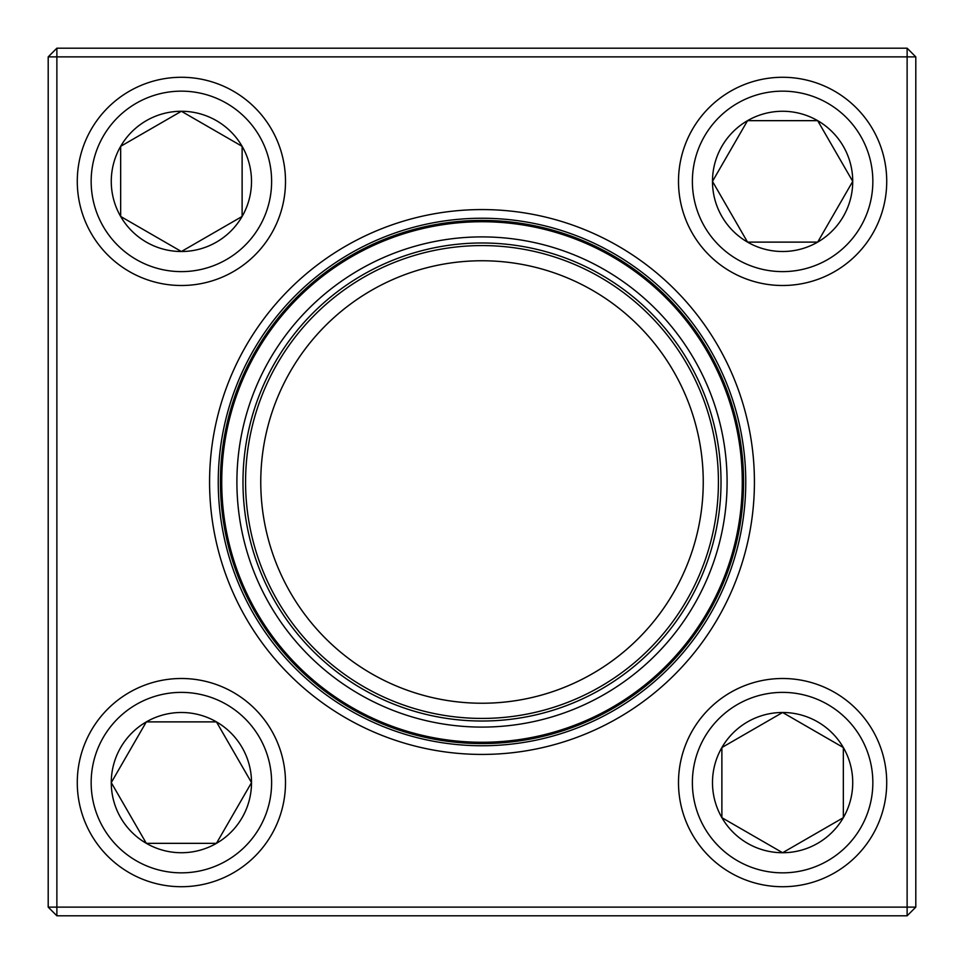 <?xml version="1.0" encoding="UTF-8"?>
<svg xmlns="http://www.w3.org/2000/svg" width="964" height="964" viewBox="0 0 964 964"><rect width="100%" height="100%" fill="white"/><g stroke="black" fill="none" stroke-linecap="round" stroke-linejoin="round"><path stroke-width="1.45" d="M56.876 48.2L907.124 48.2L915.8 56.876L915.8 907.124L907.124 907.124L907.124 56.876L56.876 56.876L56.876 907.124L907.124 907.124L907.124 915.8L56.876 915.8L56.876 907.124L48.2 907.124L48.2 56.876L56.876 48.2L56.876 56.876L48.2 56.876M209.574 482A272.426 272.426 0 0 1 618.213 246.073A272.426 272.426 0 0 1 618.213 717.927A272.426 272.426 0 0 1 209.574 482M218.25 482A263.75 263.75 0 0 0 613.875 710.42A263.75 263.75 0 0 0 613.875 253.58A263.75 263.75 0 0 0 218.25 482M907.124 915.8L915.8 907.124M907.124 48.2L907.124 56.876L915.8 56.876M48.2 907.124L56.876 915.8M111.27 782.611A70.131 70.131 0 0 1 216.454 721.879A70.131 70.131 0 0 1 216.454 843.343A70.131 70.131 0 0 1 111.27 782.611L146.323 721.879L216.454 721.879L251.52 782.611L216.454 843.343L146.323 843.343L111.27 782.611L146.323 843.343L216.454 843.343L251.52 782.611L216.454 721.879L146.323 721.879L111.27 782.611M285.501 782.611A104.112 104.112 0 0 0 181.389 678.499A104.112 104.112 0 0 0 77.277 782.611A104.112 104.112 0 0 1 181.389 678.499A104.112 104.112 0 0 1 285.501 782.611A104.112 104.112 0 0 1 129.333 872.769A104.112 104.112 0 0 1 129.333 692.441A104.112 104.112 0 0 1 285.501 782.611A104.112 104.112 0 0 1 129.333 872.769A104.112 104.112 0 0 1 129.333 692.441A104.112 104.112 0 0 1 285.501 782.611M782.611 852.73A70.131 70.131 0 0 1 721.879 747.546A70.131 70.131 0 0 1 843.343 747.546A70.131 70.131 0 0 1 782.611 852.73L721.879 817.677L721.879 747.546L782.611 712.48L843.343 747.546L843.343 817.677L782.611 852.73L843.343 817.677L843.343 747.546L782.611 712.48L721.879 747.546L721.879 817.677L782.611 852.73M782.611 678.499A104.112 104.112 0 0 0 678.499 782.611A104.112 104.112 0 0 0 782.611 886.723A104.112 104.112 0 0 1 678.499 782.611A104.112 104.112 0 0 1 782.611 678.499A104.112 104.112 0 0 1 872.769 834.667A104.112 104.112 0 0 1 692.441 834.667A104.112 104.112 0 0 1 782.611 678.499A104.112 104.112 0 0 1 872.769 834.667A104.112 104.112 0 0 1 692.441 834.667A104.112 104.112 0 0 1 782.611 678.499M852.73 181.389A70.131 70.131 0 0 1 747.546 242.121A70.131 70.131 0 0 1 747.546 120.657A70.131 70.131 0 0 1 852.73 181.389L817.677 242.121L747.546 242.121L712.48 181.389L747.546 120.657L817.677 120.657L852.73 181.389L817.677 120.657L747.546 120.657L712.48 181.389L747.546 242.121L817.677 242.121L852.73 181.389M678.499 181.389A104.112 104.112 0 0 0 782.611 285.501A104.112 104.112 0 0 0 886.723 181.389A104.112 104.112 0 0 0 782.611 77.277A104.112 104.112 0 0 0 678.499 181.389A104.112 104.112 0 0 1 834.667 91.231A104.112 104.112 0 0 1 834.667 271.559A104.112 104.112 0 0 1 678.499 181.389A104.112 104.112 0 0 1 834.667 91.231A104.112 104.112 0 0 1 834.667 271.559A104.112 104.112 0 0 1 678.499 181.389A104.112 104.112 0 0 0 782.611 285.501A104.112 104.112 0 0 0 886.723 181.389A104.112 104.112 0 0 0 782.611 77.277A104.112 104.112 0 0 0 678.499 181.389M181.389 111.27A70.131 70.131 0 0 1 242.121 216.454A70.131 70.131 0 0 1 120.657 216.454A70.131 70.131 0 0 1 181.389 111.27L242.121 146.323L242.121 216.454L181.389 251.52L120.657 216.454L120.657 146.323L181.389 111.27L120.657 146.323L120.657 216.454L181.389 251.52L242.121 216.454L242.121 146.323L181.389 111.27M181.389 285.501A104.112 104.112 0 0 0 285.501 181.389A104.112 104.112 0 0 0 181.389 77.277A104.112 104.112 0 0 1 285.501 181.389A104.112 104.112 0 0 1 181.389 285.501A104.112 104.112 0 0 1 91.231 129.333A104.112 104.112 0 0 1 271.559 129.333A104.112 104.112 0 0 1 181.389 285.501A104.112 104.112 0 0 1 91.231 129.333A104.112 104.112 0 0 1 271.559 129.333A104.112 104.112 0 0 1 181.389 285.501M264.642 595.258A245.097 245.097 0 0 1 492.592 237.132A245.097 245.097 0 0 1 688.766 613.61A245.097 245.097 0 0 1 264.642 595.258M270.028 592.45A239.024 239.024 0 0 1 492.327 243.205A239.024 239.024 0 0 1 683.645 610.345A239.024 239.024 0 0 1 270.028 592.45M272.33 591.245A236.421 236.421 0 0 1 492.218 245.796A236.421 236.421 0 0 1 681.452 608.947A236.421 236.421 0 0 1 272.33 591.245M285.802 584.232A221.238 221.238 0 0 1 491.568 260.967A221.238 221.238 0 0 1 668.642 600.801A221.238 221.238 0 0 1 285.802 584.232M250.025 602.874A261.581 261.581 0 0 1 361.126 250.025A261.581 261.581 0 0 1 713.975 361.126A261.581 261.581 0 0 1 602.874 713.975A261.581 261.581 0 0 1 250.025 602.874A261.581 261.581 0 0 1 361.126 250.025A261.581 261.581 0 0 1 713.975 361.126A261.581 261.581 0 0 1 602.874 713.975A261.581 261.581 0 0 1 250.025 602.874M702.973 471.131A221.238 221.238 0 0 0 362.103 296.069A221.238 221.238 0 0 0 380.937 678.801A221.238 221.238 0 0 0 702.973 471.131M271.619 782.611A90.23 90.23 0 0 0 136.273 704.467A90.23 90.23 0 0 0 136.273 860.756A90.23 90.23 0 0 0 271.619 782.611M782.611 692.381A90.23 90.23 0 0 0 704.467 827.727A90.23 90.23 0 0 0 860.756 827.727A90.23 90.23 0 0 0 782.611 692.381M692.381 181.389A90.23 90.23 0 0 0 827.727 259.533A90.23 90.23 0 0 0 827.727 103.244A90.23 90.23 0 0 0 692.381 181.389M181.389 271.619A90.23 90.23 0 0 0 259.533 136.273A90.23 90.23 0 0 0 103.244 136.273A90.23 90.23 0 0 0 181.389 271.619M712.818 361.729A260.28 260.28 0 0 0 361.729 251.182A260.28 260.28 0 0 0 251.182 602.271A260.28 260.28 0 0 0 602.271 712.818A260.28 260.28 0 0 0 712.818 361.729"/></g></svg>

